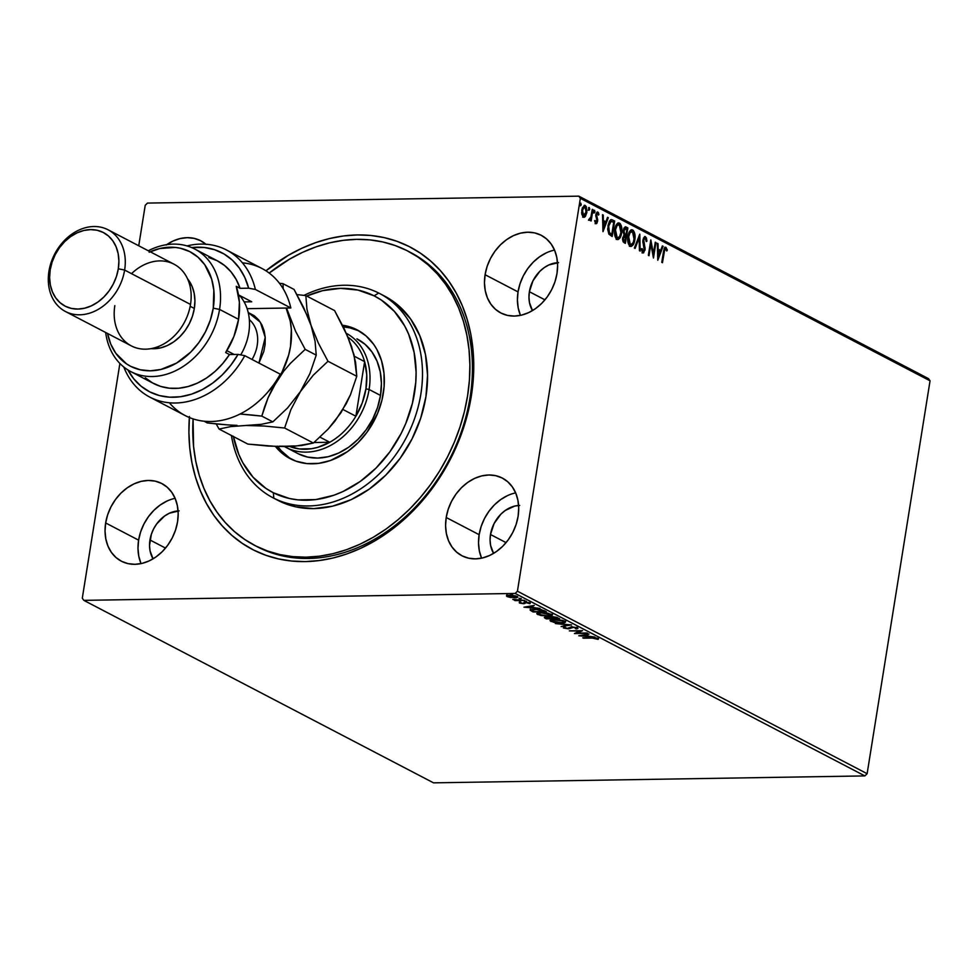 <?xml version="1.0" encoding="UTF-8"?>
<svg xmlns="http://www.w3.org/2000/svg" width="979" height="979" viewBox="0 0 979 979"><rect width="100%" height="100%" fill="white"/><g stroke="black" fill="none" stroke-linecap="round" stroke-linejoin="round"><path stroke-width="1.47" d="M189.436 416.503L188.91 432.326L189.755 447.819L191.97 462.834L195.519 477.238L200.377 490.871L206.508 503.61L213.826 515.346L222.282 525.943L231.79 535.317L242.254 543.357L253.573 550.014L265.652 555.203L278.354 558.887L291.571 561.028L305.167 561.591L319.007 560.588L332.982 558.018L346.933 553.906L360.725 548.301L374.247 541.24L387.354 532.821L399.909 523.092L411.816 512.164L422.952 500.134L433.195 487.138L442.459 473.273L450.658 458.686L457.695 443.524L463.532 427.921L468.084 412.037L471.327 396.018L473.212 380.023L473.738 364.2L472.881 348.695L470.679 333.68L467.118 319.289L462.259 305.656L456.141 292.905L448.81 281.181L440.354 270.583L430.858 261.209L420.395 253.157L409.063 246.5L396.997 241.311L384.294 237.628L371.078 235.498L357.482 234.936L343.629 235.939L329.666 238.509L315.715 242.621L301.911 248.225L288.401 255.274L265.921 270.791A170.517 133.756 117.6 0 1 416.283 250.526A170.517 133.756 117.6 0 1 471.327 396.018L470.067 397.401A165.904 130.146 -62.4 0 0 409.332 251.848A165.904 130.146 117.6 0 1 410.605 252.496A165.904 130.146 117.6 0 1 470.067 397.401A165.904 130.146 117.6 0 1 257.11 546.674L254.626 545.376A165.904 130.146 117.6 0 1 193.071 418.89L193.597 446.62L195.763 461.219L199.226 475.231L203.975 488.484L209.934 500.869L217.081 512.274L225.317 522.578L234.568 531.683L244.762 539.502L255.788 545.964A165.904 130.146 117.6 0 1 254.577 545.34M515.652 492.878A43.786 34.338 -62.4 0 0 479.147 534.693L446.204 517.499A43.786 34.338 117.6 0 1 502.398 478.107A43.786 34.338 117.6 0 1 518.099 516.349L518.711 508.174L517.928 500.342L515.762 493.147L512.311 486.857L507.709 481.729L502.105 477.96L495.753 475.684L488.864 474.986L481.729 475.904L474.595 478.401L467.766 482.378L461.476 487.677L455.994 494.101L451.515 501.407L448.198 509.313L446.204 517.499L445.58 525.674L446.363 533.506L448.529 540.702L451.98 546.98L456.593 552.107L462.186 555.888L468.549 558.165L475.427 558.862L482.574 557.944L489.696 555.448L496.537 551.471L502.814 546.172L508.309 539.747L512.788 532.441L516.092 524.536L518.099 516.349A43.786 34.338 117.6 0 1 461.892 555.742A43.786 34.338 117.6 0 1 446.204 517.499L479.147 534.693A43.786 34.338 -62.4 0 0 481.582 558.165M166.638 244.689A43.786 34.338 117.6 0 1 200.756 240.785A43.786 34.338 117.6 0 1 205.835 244.224M175.119 498.335A43.786 34.338 -62.4 0 0 138.602 540.151L105.659 522.957A43.786 34.338 117.6 0 1 161.865 483.565A43.786 34.338 117.6 0 1 177.554 521.807L178.178 513.632L177.383 505.8L175.229 498.605L171.778 492.327L167.164 487.199L161.572 483.418L155.208 481.142L148.331 480.444L141.184 481.362L134.062 483.859L127.221 487.836L120.943 493.135L115.449 499.571L110.97 506.865L107.666 514.77L105.659 522.957L105.047 531.132L105.83 538.964L107.984 546.16L111.447 552.45L116.048 557.577L121.641 561.346L128.004 563.623L134.894 564.32L142.028 563.402L149.163 560.906L155.991 556.929L162.281 551.63L167.764 545.205L172.243 537.899L175.547 530.006L177.554 521.807A43.786 34.338 117.6 0 1 121.359 561.2A43.786 34.338 117.6 0 1 105.659 522.957L138.602 540.151A43.786 34.338 -62.4 0 0 141.049 563.623M554.542 250.086A43.786 34.338 -62.4 0 0 518.038 291.901L485.094 274.72A43.786 34.338 117.6 0 1 541.289 235.327A43.786 34.338 117.6 0 1 556.978 273.557L557.602 265.395L556.818 257.55L554.652 250.355L551.201 244.077L546.588 238.949L540.995 235.168L534.632 232.892L527.754 232.207L520.608 233.124L513.486 235.609L506.645 239.586L500.367 244.897L494.884 251.322L490.393 258.627L487.089 266.521L485.094 274.72L484.47 282.882L485.254 290.714L487.42 297.91L490.871 304.2L495.484 309.327L501.077 313.096L507.44 315.385L514.318 316.07L521.464 315.152L528.587 312.656L535.427 308.691L541.705 303.38L547.188 296.955L551.679 289.649L554.983 281.756L556.978 273.557A43.786 34.338 117.6 0 1 500.783 312.95A43.786 34.338 117.6 0 1 485.094 274.72L518.038 291.901A43.786 34.338 -62.4 0 0 520.473 315.373M558.568 262.629L548.815 264.966L544.14 267.683L539.833 271.318L533.017 280.716L529.382 291.718L528.966 297.31L529.492 302.67L532.49 310.6A29.957 23.496 117.6 0 1 529.382 291.718L544.948 299.843L529.382 291.718A29.957 23.496 117.6 0 1 557.492 262.678M179.145 510.879L169.379 513.216L164.705 515.933L156.652 523.961L153.593 528.954L151.329 534.363L149.53 545.56L150.068 550.92L153.067 558.838A29.957 23.496 117.6 0 1 149.958 539.967L165.512 548.093L149.958 539.967A29.957 23.496 117.6 0 1 178.068 510.928M519.69 505.421L514.795 506.045L505.25 510.475L500.954 514.097L494.126 523.496L490.491 534.51L490.075 540.102L490.614 545.462L493.6 553.38A29.957 23.496 117.6 0 1 490.491 534.51L506.057 542.623L490.491 534.51A29.957 23.496 117.6 0 1 518.601 505.47M928.508 378.64L578.809 196.155L147.462 203.081L578.809 196.155L580.351 198.333L930.05 380.819L867.125 773.691L517.426 591.206L580.351 198.333L517.426 591.206L515.174 593.445L864.873 775.919L433.526 782.845L83.827 600.36L515.174 593.445L83.827 600.36L82.297 598.181L119.891 363.454L82.297 598.181L83.827 600.36L433.526 782.845L864.873 775.919L515.174 593.445L517.426 591.206L867.125 773.691L864.873 775.919L867.125 773.691L930.05 380.819L580.351 198.333L578.809 196.155L928.508 378.64L930.05 380.819L928.508 378.64M510.561 597.508L517.781 596.994L511.503 595.232L507.367 595.416L506.681 596.284L514.66 597.802C517.426 597.765 518.246 597.3 517.132 596.407L509.655 595.183L506.877 595.587L507.122 596.566L510.561 597.508M524.695 600.445L512.788 599.417L515.762 600.225L514.342 600.249L515.027 600.604L524.695 600.445L512.8 599.356L515.762 600.225L514.342 600.249L515.027 600.604L524.695 600.445M519.58 603.076L523.789 603.7L526.506 602.623L530.153 603.407L527.106 602.342L522.688 603.358L519.641 602.366L519.58 603.076L519.69 602.366L519.58 603.076L523.422 603.713L526.212 602.623L529.81 603.725L529.725 602.978L525.49 602.269L522.688 603.358L519.641 602.366L519.58 603.076L519.69 602.366M544.361 610.7L536.981 609.085L530.153 610.039L533.176 611.997L546.417 611.777L534.51 609.036L530.202 610.186L533.176 611.997L546.417 611.777L544.361 610.7M559.609 618.667L553.453 616.746L544.324 617.578L546.368 618.875L559.609 618.667L551.985 616.709L550.002 617.492L546.343 617.1L545.107 618.226L546.368 618.875L559.609 618.667M571.552 624.896L555.35 623.562L568.297 624.92L561.151 626.584L571.552 624.896L555.35 623.562L568.297 624.92L561.151 626.584L571.552 624.896M587.008 632.96L577.157 633.119L582.578 630.647L569.337 630.868L579.886 631.063L574.453 633.535L587.694 633.315L577.157 633.119L582.578 630.647L569.337 630.868L579.886 631.063L574.453 633.535L587.008 632.96M592.246 638.075L598.108 639.385L597.961 638.492L595.33 637.818L582.75 637.867L592.307 637.708L598.108 639.385L597.961 638.492L591.695 637.721L583.435 638.222L592.246 638.075M578.773 635.787L594.853 637.06L588.954 636.264L586.47 634.967L589.052 634.037L578.773 635.787L594.853 637.06L588.954 636.264L586.47 634.967L589.052 634.037L578.773 635.787M577.512 627.82L572.054 626.903L567.918 628.42L565.14 628.114L565.421 627.355L564.075 627.098L563.292 627.869L568.726 628.787L573.731 627.294L576.203 627.869L575.383 628.628L576.607 628.91L577.953 628.359L577.512 627.82L572.054 626.903L567.477 628.445L564.075 627.098L563.537 628.029L568.224 628.799L572.715 627.258L576.203 627.869L575.383 628.628L576.607 628.91L577.512 627.82L577.977 628.31M561.236 623.036L565.556 621.946L562.521 620.368L554.958 619.474L549.978 620.588L553.833 622.35L561.236 623.036C565.03 622.999 566.192 622.363 564.712 621.151L554.347 619.487L549.978 620.515L550.847 621.396L561.236 623.036M548.044 616.158L552.364 615.057L547.946 613.184L540.567 612.609L536.786 613.711L540.653 615.461L548.044 616.158C551.838 616.109 553 615.485 551.52 614.261L541.154 612.597L536.786 613.625L537.655 614.518L548.044 616.158M523.961 607.188L540.053 608.461L534.155 607.665L531.658 606.368L534.253 605.438L523.961 607.188L540.053 608.461L534.155 607.665L531.658 606.368L534.253 605.438L523.961 607.188M525.931 601.596L524.193 601.082L526.457 601.277M520.693 598.867L518.968 598.353L521.232 598.548M512.164 594.412L510.438 593.898L512.702 594.094M145.222 205.309L138.737 245.79L145.222 205.309L147.462 203.081L145.222 205.309M583.472 217.289L584.989 215.882L586.066 212.59L584.757 216.249L585.515 216.237L586.825 212.578L586.066 212.59L586.825 212.578L585.246 205.455L584.194 205.357L585.246 205.455L581.82 209.971L581.832 214.328L583.374 217.142L585.515 216.237L586.898 212.064L586.262 206.569L584.659 205.284L582.285 208.05L581.685 213.251L583.105 216.971L584.512 217.191L585.515 216.237L582.615 217.154M589.236 220.202L590.729 218.966L589.97 218.978L590.729 218.966L591.34 215.037L590.459 220.63L591.145 220.985L592.956 209.69L592.271 209.335L590.827 217.314L588.783 219.553L589.676 220.238L590.729 218.966L591.145 220.985L592.956 209.69L592.271 209.335L590.937 216.946L588.783 219.553L589.493 220.275M594.571 220.605L596.015 222.233L595.33 220.593L594.779 221.352L595.832 223.653L596.982 223.175L597.704 219.981L596.566 214.829L597.594 213.41L598.426 215.123L598.573 212.884L597.153 212.002L595.978 213.973L596.921 221.058L596.174 222.282L595.33 220.593L594.779 221.352L596.199 223.738M612.609 219.945L610.615 219.798L609.305 221.376L607.726 228.792L608.828 234.116L612.193 236.477L614.665 221.021L611.337 219.59L608.008 225.708L608.828 234.116L612.193 236.477L614.665 221.021L613.723 222.245L613.906 221.034L612.609 219.945M626.083 226.981L625.091 226.895L626.083 226.981L623.293 230.273L624.051 234.96L622.693 237.811L624.125 242.706L625.385 243.355L627.857 227.911L625.618 226.822L623.941 228.107L623.17 231.546L624.051 234.96L622.583 239.561L623.133 241.825L625.385 243.355L627.857 227.911L626.903 229.123L627.857 227.911L625.434 226.81M639.801 234.14L634.368 248.042L635.114 248.433L639.14 237.836L639.422 250.685L640.168 251.077L639.801 234.14L634.368 248.042L635.114 248.433L639.14 237.836L639.422 250.685L640.168 251.077L639.801 234.14M655.257 242.205L653.421 253.696L650.827 239.892L648.355 255.348L649.028 255.703L650.876 244.175L653.47 258.015L655.942 242.559L655.257 242.205L653.005 256.168L653.409 253.708L650.827 239.892L648.355 255.348L649.028 255.703L650.876 244.175L653.47 258.015L655.942 242.559L655.257 242.205M665.084 247.32L665.928 247.344L663.444 251.909L661.767 262.348L662.453 262.702L664.741 249.559L665.793 249.009L666.785 251.003L667.323 250L665.928 247.344L664.166 248.58L661.767 262.348L662.453 262.702L664.092 252.423L663.358 252.435L665.683 248.935L666.785 251.003L667.323 250L665.928 247.344L664.704 247.234M657.79 260.267L663.101 246.304L662.367 245.913L660.654 250.391L658.169 249.094L658.047 243.661L657.313 243.269L657.79 260.267L663.101 246.304L662.367 245.913L660.654 250.391L658.169 249.094L658.047 243.661L657.313 243.269L657.79 260.267M644.635 236.649L645.491 236.673L643.546 237.885L642.836 241.36L644.243 250.171L643.203 251.358L642.224 248.715L641.539 249.388L642.297 252.349L643.582 252.912L645.112 248.85L643.717 239.794L645.283 238.289L646.262 241.593L646.935 241.091L646.397 237.873L644.733 236.685L646.177 241.103L646.935 241.091L645.026 236.551M631.467 229.832L632.691 230.004C630.219 229.796 628.653 231.913 627.98 236.355C627.221 240.785 627.943 244.089 630.133 246.267C632.605 246.414 634.159 244.273 634.82 239.831L634.527 232.769L633.437 230.603L631.871 229.784L630.305 230.616L628.616 233.687L627.955 242.119L629.375 245.668L631.528 246.329L633.964 243.122L634.82 239.831L634.074 239.843C633.401 244.285 631.847 246.427 629.387 246.28M618.287 222.955L619.499 223.114C617.027 222.918 615.461 225.035 614.8 229.465C614.041 233.908 614.751 237.212 616.954 239.39C619.413 239.537 620.967 237.383 621.628 232.953L621.335 225.892L620.245 223.714L618.679 222.906L617.113 223.726L615.424 226.81L614.763 235.241L616.183 238.778L618.336 239.451L620.772 236.245L621.628 232.953L620.882 232.965C620.221 237.395 618.655 239.549 616.195 239.402M602.978 231.668L608.302 217.705L607.555 217.314L605.854 221.792L603.358 220.495L603.248 215.062L602.501 214.67L602.978 231.668L608.302 217.705L607.555 217.314L605.854 221.792L603.358 220.495L603.248 215.062L602.501 214.67L602.978 231.668M594.155 212.896L594.938 211.905L594.29 210.326L594.155 212.896L594.963 211.684L594.437 210.289L593.8 212.235L594.29 212.932L594.828 212.333L594.18 211.917L593.409 212.908M588.93 210.167L589.701 209.176L589.064 207.597L588.93 210.167L589.737 208.955L589.211 207.56L588.575 209.506L589.064 210.204L589.603 209.604L588.954 209.188L588.171 210.179M580.4 205.725L581.171 204.733L580.535 203.155L580.4 205.725L581.208 204.501L580.682 203.106L580.045 205.064L580.535 205.761L581.073 205.162L580.425 204.746L579.641 205.737M206.055 244.407L200.462 240.638L194.099 238.362L187.209 237.664L180.075 238.582L172.94 241.079L166.112 245.056M546.429 252.802L539.588 256.779L533.31 262.078L527.828 268.503L523.337 275.809L520.033 283.714L518.038 291.901L517.414 300.076L518.197 307.908L520.363 315.103M167.005 501.052L160.164 505.029L153.887 510.328L148.392 516.753L143.913 524.059L140.609 531.964L138.602 540.151L137.99 548.326L138.773 556.158L140.927 563.353M507.538 495.594L500.71 499.571L494.419 504.87L488.937 511.295L484.446 518.601L481.142 526.494L479.147 534.693L478.523 542.856L479.306 550.7L481.472 557.895M665.928 247.344L665.169 247.357L667.323 250L666.466 250.183L665.047 247.308M665.255 248.935L663.627 250.844M663.542 251.248L664.251 249.155L665.683 248.935M657.313 243.673L658.047 243.661L657.313 243.673M657.435 249.107L660.654 250.391L657.435 249.119M662.232 246.255L663.101 246.304L662.355 246.316L657.643 258.676L662.232 246.255M658.329 256.51L658.206 250.832L657.472 250.844L660.115 251.823L658.329 256.51L657.594 256.522L658.329 256.51L658.206 250.832L660.115 251.823L658.329 256.51M655.208 242.572L655.942 242.559L655.208 242.572M650.142 244.187L650.876 244.175L650.142 244.187M650.533 241.727L652.663 253.708L653.421 253.696L652.663 253.708L650.533 241.727M641.478 248.727L642.346 251.322L643.105 251.309L642.224 248.715L641.539 249.388L642.836 252.9L645.002 250.122L644.243 250.122L645.002 250.122L645.026 247.577L644.268 247.589L643.582 244.958L644.268 247.589L645.026 247.577L642.983 242.706L643.582 244.958L644.341 244.946L643.607 241.886L642.848 241.899L643.607 241.886L643.619 240.259L642.897 240.271L645.283 238.289L646.262 241.593L646.935 241.091L646.226 241.103M644.39 238.24L645.283 238.289M644.525 238.301L642.86 240.271M642.824 252.925L644.243 250.122L642.077 252.912M645.491 236.673L642.946 239.879L644.304 249.829L642.836 251.322M646.128 240.43L644.512 236.6M642.542 251.395L641.526 249.107M642.909 240.039L644.243 238.215M639.079 235.682L639.116 237.836L639.079 235.682M638.381 237.848L639.14 237.836L638.381 237.848L634.478 248.103L638.381 237.848M630.133 246.267L630.917 246.463M630.537 246.427L632.41 244.762L634.062 239.843L634.82 239.831C635.555 235.45 634.845 232.17 632.691 230.004L631.834 229.784M632.691 230.004L631.932 230.004L634.27 235.706L633.315 231.57L631.112 229.796M628.004 236.172L629.534 232.353L631.418 231.485M630.268 244.836L628.738 243.808L627.882 241.323L629.607 244.677L630.366 244.664L628.665 236.71L627.931 236.722L628.665 236.71C629.191 233.124 630.452 231.411 632.458 231.595L634.135 239.488C633.609 243.049 632.348 244.774 630.366 244.664L630.598 244.762M631.051 231.436L633.352 232.5L634.343 237.212L633.266 242.596L630.684 244.787L628.775 241.972L628.579 237.273L629.999 232.757L632.458 231.595M631.7 231.607C629.705 231.423 628.432 233.137 627.906 236.722M623.195 232.402L623.843 233.969L625.654 234.703L624.602 233.957L623.966 230.628L626.144 228.731L626.927 229.135L625.997 234.874L624.896 234.715L625.997 234.874L625.728 236.453L625.985 234.887L623.843 233.969L623.158 232.023M622.583 239.635L624.247 241.042L623.39 238.142L625.752 236.465L624.957 241.421L623.488 241.054L624.957 241.421L624.688 243L624.945 241.421L623.011 240.675L622.546 239.06M625.324 226.993L627.098 227.923L625.324 226.993M623.268 230.359L624.7 228.499M622.681 237.873L623.672 236.11L625.752 236.465L624.957 241.421L622.656 238.154L624.418 236.098L625.397 236.282M624.639 236.294L622.632 238.154M623.966 230.628L623.244 230.64L625.104 228.511L626.927 229.135L625.997 234.874L624.21 233.308L623.966 230.628M624.981 228.56L626.144 228.731M625.385 228.743L623.219 230.64M616.954 239.39L617.725 239.586M617.345 239.537L619.23 237.873L620.87 232.965L621.628 232.953C622.363 228.572 621.653 225.292 619.499 223.114L618.655 222.906M619.499 223.114L618.74 223.126L621.078 228.829L620.123 224.693L617.92 222.918M614.824 229.282L616.342 225.464L618.226 224.607M617.076 237.946L615.314 236.502L614.518 232.133M617.174 237.787L615.473 229.832L614.739 229.845L615.473 229.832C615.999 226.235 617.272 224.534 619.266 224.717L620.943 232.598C620.417 236.172 619.156 237.897 617.174 237.787L616.415 237.799L617.174 237.787L615.583 235.095L615.473 229.832L617.1 225.451L619.266 224.717L620.723 226.957L621.029 232.047L619.621 236.563L617.406 237.885M614.555 233.357L617.027 237.946M618.508 224.729C616.513 224.546 615.24 226.247 614.714 229.845M607.726 229.539L608.669 232.855L611.765 234.532L609.427 232.843L608.681 226.063L611.116 221.315L613.735 222.257L611.496 236.11L611.753 234.532L608.473 232.549L607.702 228.768M608.008 225.611L608.938 222.686L610.468 221.303M610.749 221.315L613.735 222.257L611.765 234.532L609.06 232.194L608.681 226.063L607.947 226.076L611.116 221.315L610.358 221.327L607.935 226.076M602.513 215.074L603.248 215.062L602.513 215.074M602.623 220.508L605.854 221.792L602.623 220.52M607.433 217.656L608.302 217.705L607.543 217.717L602.831 230.077L607.433 217.656M603.529 227.911L603.394 222.233L602.66 222.245L605.303 223.224L603.529 227.911L602.795 227.923L603.529 227.911L603.394 222.233L605.303 223.224L603.529 227.911M597.263 213.459L595.795 216.004L596.554 215.992L596.566 214.829L595.832 214.842L597.692 213.446L598.426 215.123L598.989 214.291L597.08 212.039L598.989 214.291L597.08 212.039L597.826 212.027L595.868 214.536L596.921 221.058L595.575 222.245M594.816 221.572L596.015 222.233M595.868 214.536L597.692 213.446M597.092 217.534L595.795 216.004L597.092 217.534L596.333 217.546L596.909 219.516L597.667 219.504L597.092 217.534M595.832 223.653L597.606 221.364L597.667 219.504L596.909 219.516L596.86 221.376L597.606 221.364L595.085 223.665M595.697 223.689L596.909 220.924M596.945 220.459L595.758 215.723M594.571 210.326L593.8 211.317M593.812 210.338L594.18 211.917L594.938 211.905M593.898 212.7L594.045 210.583M589.125 220.14L589.97 218.978L588.489 220.214M589.346 207.597L588.563 208.588M588.587 207.609L588.954 209.188L589.701 209.176M588.673 209.971L588.807 207.854M583.374 217.142L584.01 217.301M585.246 205.455L584.585 205.284M586.201 209.469L584.487 205.468L586.127 208.845M581.807 209.959L582.799 207.413L584.047 206.777M583.729 215.735L582.432 215.429L581.624 212.676M583.594 215.759L582.505 210.314L581.771 210.326L585.026 206.85L586.14 212.21L582.848 215.772L583.594 215.759L582.444 210.693L584.145 206.863L585.43 207.181L586.176 209.114L585.601 214.193L583.643 215.784M581.697 213.349L583.264 215.882M584.206 206.826L585.026 206.85M584.267 206.863L581.746 210.326M580.816 203.142L580.045 204.134M580.058 203.155L580.425 204.746L581.171 204.733M580.143 205.517L580.278 203.412M617.859 224.558L619.266 224.717M598.108 639.385L597.961 638.492M597.9 638.467L596.957 638.357L597.9 638.467M581.905 635.701L585.479 634.612L587.314 636.13L587.412 635.457L587.314 636.13L581.905 635.701L585.405 635.138L587.314 636.13L581.905 635.701M577.243 632.605L576.252 632.618L577.243 632.605M580.939 630.672L577.304 632.238L577.157 633.119L577.304 632.238L580.939 630.672M577.647 626.939L576.607 628.91L576.496 627.967L577.61 627.796M576.203 627.869L575.383 628.628M571.785 626.511L569.888 628.591L570.023 627.698L568.358 627.918M564.699 627.502L563.782 627.184M563.671 627.233L563.537 628.029L563.671 627.233M564.075 627.098L563.537 628.029M564.907 628.004L565.421 627.355M563.684 627.135L564.834 627.539M568.86 627.894L570.977 626.964M551.532 620.723L555.081 619.474L563.463 620.637L563.892 622.069L561.457 622.656L552.168 621.359C551.006 620.38 551.96 619.866 555.02 619.842L563.378 621.175C564.528 622.154 563.586 622.656 560.539 622.681L550.981 620.515L550.847 621.396L550.357 620.099M565.691 621.114L565.544 622.008L564.712 621.151M565.311 621.543L563.99 621.946M550.345 620.099L551.96 620.919M563.537 622.02L565.532 621.384M552.168 621.359L551.715 619.683M563.378 621.175L564.026 621.849L564.173 620.894M546.478 618.202L546.368 618.875L546.478 618.202M544.862 617.113L545.866 617.663L545.254 617.333L545.107 618.226L545.022 617.211M544.324 617.565L545.107 618.226M550.051 616.329L550.002 617.492M547.041 618.495L546.331 618.128L547.114 617.113L550.932 618.251L551.079 617.37L551.287 618.434L551.397 617.688L551.287 618.434L547.041 618.495L546.331 618.128L547.053 617.455L551.287 618.434L547.041 618.495M552.645 618.41L551.263 617.431L552.719 616.709L556.88 617.345L557.565 618.324L557.675 617.663L557.565 618.324L552.645 618.41L551.373 617.663L552.67 617.064L557.565 618.324L552.645 618.41M546.331 618.128L545.915 617.639L547.053 617.455M538.352 613.882L537.655 614.518L537.165 613.221L538.768 614.041M552.499 614.237L552.364 615.118L551.52 614.261M552.119 614.653L550.798 615.069M550.345 615.142L552.34 614.506M550.186 614.298L550.333 615.399L546.355 615.803L540.775 615.093L538.352 613.833L541.889 612.597L550.186 614.298C551.348 615.265 550.394 615.767 547.359 615.803L538.976 614.482C537.814 613.49 538.768 612.989 541.84 612.952L550.834 614.959L550.834 614.31M538.976 614.482L538.523 612.805M533.286 611.324L533.176 611.997L533.286 611.324M531.952 610.504L531.83 611.288L531.952 610.504M530.288 609.073L530.202 610.186M544.373 611.447L533.849 611.618L531.744 610.113L535.244 609.036L541.546 609.684L544.373 611.447L544.483 610.774L544.373 611.447L533.849 611.618L532.478 610.859L531.805 610.358L536.651 609.403L544.373 611.447M531.878 609.219L531.805 610.358M527.106 607.102L530.679 606.013L532.503 607.531L532.613 606.858L532.503 607.531L527.106 607.102L530.594 606.539L532.503 607.531L527.106 607.102M524.352 601.534L525.625 601.387M529.81 603.725L529.725 602.978M525.319 602.281L525.185 603.125L525.319 602.281M525.331 602.232L524.695 603.578L524.83 602.685L523.557 602.831L525.331 602.232M506.816 595.403L507.917 595.978L507.257 595.685L507.122 596.566L507.012 594.706M506.877 595.587L507.122 596.566M517.769 597.055L517.132 596.407M517.414 596.566L516.398 596.811M507.917 595.978L508.762 596.235M516.361 596.811L517.475 596.541M508.309 596.554L508.015 595.954L510.402 595.183L516.019 595.966L516.386 596.884L513.987 597.435L508.309 596.554L510.34 595.538L515.945 596.431L513.987 597.435L510.279 597.129L507.979 596.333L508.04 595.232M551.373 617.663L551.397 616.55M255.898 546.025A165.904 130.146 -62.4 0 0 470.067 397.401L471.327 396.018A170.517 133.756 117.6 0 1 312.509 561.248A170.517 133.756 117.6 0 1 189.363 417.519M233.345 436.267L238.815 454.44L242.792 462.7L253.047 477.177L266.007 488.46L273.361 492.767L289.441 498.507L298.008 499.877L315.813 499.571L333.925 495.227L342.87 491.58L360.137 481.521L375.997 468.109L389.862 451.857L401.17 433.403L405.734 423.564L412.453 403.128L415.769 382.361L416.099 372.106L414.093 352.318L408.622 334.145L404.645 325.885L394.39 311.42L381.431 300.125L374.076 295.817L378.714 293.039A115.216 90.374 -62.4 0 0 304.016 295.364A115.216 90.374 117.6 0 1 378.714 293.039L374.076 295.817A110.603 86.764 117.6 0 1 401.17 433.403A110.603 86.764 117.6 0 1 273.361 492.767L273.802 498.189A115.216 90.374 -62.4 0 0 406.934 436.353A115.216 90.374 -62.4 0 0 378.714 293.039A115.216 90.374 117.6 0 1 379.558 293.48A115.216 90.374 117.6 0 1 406.652 436.891A115.216 90.374 117.6 0 1 273.802 498.189L278.868 500.832A115.216 90.374 -62.4 0 0 411.718 439.534A115.216 90.374 -62.4 0 0 384.625 296.123L379.558 293.48M298.142 453.718A64.516 50.614 117.6 0 0 372.546 419.391A64.516 50.614 117.6 0 0 357.372 339.077A64.516 50.614 117.6 0 0 356.894 338.832L365.143 344.388L371.947 351.938L377.05 361.19L380.244 371.787L381.406 383.327L380.501 395.369L377.564 407.448L372.705 419.085L366.097 429.854L358.02 439.338L348.769 447.158L338.697 453.032L328.198 456.716L317.673 458.074L307.528 457.071L298.142 453.718A64.516 50.614 117.6 0 1 297.677 453.473L286.272 447.525A64.516 50.614 117.6 0 1 284.669 446.644A64.516 50.614 -62.4 0 0 369.095 389.483L365.938 388.847A62.215 48.803 117.6 0 1 355.879 416.234A62.215 48.803 117.6 0 1 329.764 442.263A62.215 48.803 117.6 0 1 289.833 446.534L299.305 448.933L311.432 448.737L317.612 447.391L329.764 442.263L314.002 442.52L329.764 442.263A62.215 48.803 -62.4 0 0 355.879 416.234L362.242 402.92L365.938 388.847L366.746 374.822L364.629 361.643L355.879 416.234L342.98 409.503L355.879 416.234L364.629 361.643A62.215 48.803 117.6 0 1 365.938 388.847L369.095 389.483A64.516 50.614 117.6 0 1 286.272 447.525M290.677 458.918A72.581 56.941 117.6 0 1 290.139 458.649A72.581 56.941 117.6 0 1 275.454 446.461L285.844 456.092L295.817 461.121L306.843 463.581L318.53 463.385L330.412 460.534L347.618 451.539L358.033 442.741L367.125 432.069L377.539 413.505L381.957 400.093L384.123 386.46L383.976 373.134L381.516 360.627L376.829 349.405L373.709 344.412L366.048 335.919L356.772 329.678A72.581 56.941 117.6 0 1 357.298 329.947A72.581 56.941 117.6 0 1 374.37 420.297A72.581 56.941 117.6 0 1 290.677 458.918M342.491 325.236A72.581 56.941 117.6 0 1 356.772 329.678L342.491 325.236M359.171 330.988A72.581 56.941 -62.4 0 0 343.323 326.888L350.017 327.892L359.171 330.988M277.816 446.546A72.581 56.941 -62.4 0 0 292.06 459.592M406.86 250.551A165.904 130.146 117.6 0 1 408.072 251.175A165.904 130.146 117.6 0 1 447.097 457.695A165.904 130.146 117.6 0 1 255.788 545.964L267.536 551.006L279.896 554.579L292.758 556.635L305.986 557.173L319.472 556.182L333.056 553.661L346.627 549.66L360.052 544.189L373.207 537.312L385.946 529.101L398.172 519.629L409.748 508.982L420.566 497.271L430.527 484.617L439.534 471.119L447.501 456.924L454.342 442.165L459.995 426.979L464.425 411.523L467.558 395.932L469.394 380.366L469.883 364.971L469.051 349.907L466.885 335.295L463.41 321.296L458.674 308.042L452.702 295.646L445.567 284.253L437.332 273.949L428.08 264.832L417.886 257.012L406.86 250.551A165.904 130.146 117.6 0 0 269.176 273.055L289.441 259.215L302.584 252.337L316.009 246.867L329.593 242.853L343.176 240.344L356.65 239.353L369.891 239.879L382.74 241.948L395.112 245.521L406.86 250.551M272.957 497.76L278.024 500.404A115.216 90.374 -62.4 0 0 278.868 500.832L273.802 498.189A115.216 90.374 117.6 0 1 272.957 497.76A115.216 90.374 117.6 0 1 231.436 435.508A115.216 90.374 -62.4 0 0 273.802 498.189L273.361 492.767A110.603 86.764 117.6 0 1 233.394 436.536M374.076 295.817L358.008 290.09L340.606 288.352L322.568 290.69L306.708 296.05A110.603 86.764 117.6 0 1 374.076 295.817M278.868 500.832L295.609 506.816L313.733 508.615L332.53 506.18L351.277 499.596L369.254 489.121L385.787 475.145L400.215 458.233L412 438.996L420.689 418.204L425.938 396.642L427.542 375.141L425.461 354.533L419.758 335.601L410.666 319.081L398.514 305.607L383.78 295.682M277.534 446.155L281.144 450.67L289.649 458.074M380.488 395.43L369.095 389.483L380.488 395.43M346.346 333.325A64.516 50.614 117.6 0 1 369.095 389.483A64.516 50.614 -62.4 0 0 346.346 333.325M348.022 337.192A62.215 48.803 117.6 0 1 364.629 361.643A62.215 48.803 -62.4 0 0 348.022 337.192M320.011 437.172L329.764 442.263L320.011 437.172M354.374 356.283L364.629 361.643L354.374 356.283M242.4 262.825A82.958 65.067 117.6 0 1 290.849 307.969A82.958 65.067 -62.4 0 0 262.005 268.515L226.528 250.012A82.958 65.067 117.6 0 1 255.372 289.454L290.849 307.969L247.112 308.666L290.849 307.969L255.372 289.454A82.958 65.067 -62.4 0 0 187.013 245.913A82.958 65.067 117.6 0 1 226.528 250.012M130.831 371.616L153.63 383.511A69.13 54.224 -62.4 0 0 229.465 354.545L225.659 352.562A69.13 54.224 -62.4 0 0 238.57 319.338L219.565 309.413A69.13 54.224 117.6 0 1 130.831 371.616A69.13 54.224 117.6 0 1 105.659 332.493A69.13 54.224 -62.4 0 0 161.596 375.508A69.13 54.224 -62.4 0 0 219.565 309.413L213.251 308.152A64.516 50.614 117.6 0 1 160.923 369.45A64.516 50.614 117.6 0 1 107.555 333.472M65.471 311.518A46.086 36.15 117.6 0 1 48.95 271.269A46.086 36.15 117.6 0 1 108.106 229.796A46.086 36.15 117.6 0 1 124.627 270.057L190.513 304.432L124.627 270.057L118.312 268.784A41.473 32.54 117.6 0 1 77.892 309.07A41.473 32.54 117.6 0 1 50.198 269.886L48.95 271.269A46.086 36.15 -62.4 0 0 79.715 314.797A46.086 36.15 -62.4 0 0 124.627 270.057A46.086 36.15 117.6 0 1 65.471 311.518L131.357 345.893A46.086 36.15 -62.4 0 0 190.513 304.432A46.086 36.15 117.6 0 1 145.602 349.185A46.086 36.15 117.6 0 1 114.837 305.644M194.332 308.458L190.183 306.292L194.332 308.458L192.435 316.217L189.302 323.706L185.055 330.621L179.855 336.715L173.907 341.732L167.433 345.501L160.678 347.863L151.084 348.646A41.473 32.54 -62.4 0 0 194.332 308.458A41.473 32.54 -62.4 0 0 187.527 278.795L192.129 286.48L194.172 293.296L194.919 300.724L194.332 308.458M149.775 397.095L185.251 415.61A82.958 65.067 -62.4 0 0 280.239 374.174L244.762 355.671A82.958 65.067 117.6 0 1 149.775 397.095A82.958 65.067 117.6 0 1 123.819 367.027A82.958 65.067 -62.4 0 0 180.063 402.748A82.958 65.067 -62.4 0 0 244.762 355.671L238.044 354.41L229.465 354.545L222.759 363.527L215.062 371.408L206.581 377.98L197.538 383.058L188.176 386.509L178.741 388.247L169.502 388.21L160.678 386.424L152.528 382.911L145.259 377.784M127.772 369.707L133.695 378.751L141.074 386.203L149.701 391.857L159.344 395.553L169.722 397.193L180.54 396.728L191.505 394.17L202.31 389.593L212.639 383.119L222.221 374.945L230.763 365.277L238.044 354.41L229.465 354.545L225.659 352.562L233.895 336.507L238.57 319.338L239.378 302.23L236.269 286.345L240.075 288.328L248.642 288.193L244.823 277.498L239.329 268.062L232.341 260.145L224.032 253.977L214.646 249.718L204.44 247.503L191.713 247.589A78.344 61.457 117.6 0 1 248.642 288.193L255.372 289.454L248.642 288.193L240.075 288.328A69.13 54.224 -62.4 0 0 217.595 260.94L194.784 249.045A69.13 54.224 117.6 0 1 219.565 309.413L238.57 319.338A69.13 54.224 -62.4 0 0 236.269 286.345L240.075 288.328L236.22 279.517L231.007 271.844L224.595 265.517L217.13 260.708L208.833 257.538M107.543 333.435L110.725 344.045L115.816 353.309L126.572 363.907L130.856 366.427L140.23 369.781L150.374 370.808L160.899 369.45L176.514 363.111L190.734 352.11L198.823 342.638L205.431 331.869L210.301 320.231L213.251 308.152L219.565 309.413A69.13 54.224 -62.4 0 0 148.294 250.771A69.13 54.224 117.6 0 1 194.784 249.045M150.191 251.762A64.516 50.614 117.6 0 1 213.251 308.152L213.838 290.249L211.66 279.125L204.733 264.709L197.929 257.147L189.693 251.579L180.32 248.225L175.314 247.418L159.65 248.556L149.151 252.239M169.367 402.785A82.958 65.067 117.6 0 0 280.239 374.174L244.762 355.671L238.044 354.41A78.344 61.457 117.6 0 1 127.882 369.927M244.126 301.899L251.701 301.777L238.46 294.863L251.701 301.777L244.126 301.899M240.981 296.184L240.173 296.196L240.981 296.184M131.529 273.655A46.086 36.15 117.6 0 1 173.993 264.183A46.086 36.15 117.6 0 1 190.513 304.432A46.086 36.15 -62.4 0 0 173.993 264.183L108.106 229.796M118.312 268.784L118.9 261.05L118.153 253.622L116.109 246.806L112.83 240.858L108.461 236L103.162 232.427L97.141 230.261L90.619 229.612L83.851 230.481L77.096 232.843L70.623 236.612L64.675 241.629L59.474 247.724L55.228 254.638L52.095 262.127L50.198 269.886L49.611 277.62L50.357 285.048L52.401 291.864L55.668 297.812L60.037 302.67L65.348 306.256L71.369 308.409L77.892 309.07L84.659 308.189L91.402 305.827L97.888 302.07L103.835 297.041L109.036 290.959L113.283 284.032L116.415 276.555L118.312 268.784L124.627 270.057A46.086 36.15 -62.4 0 0 93.862 226.516A46.086 36.15 -62.4 0 0 48.95 271.269L50.198 269.886A41.473 32.54 117.6 0 1 90.619 229.612A41.473 32.54 117.6 0 1 118.312 268.784M248.213 312.534L260.341 322.201L265.223 337.363L258.933 363.062L263.767 351.583L265.101 344.486L265.236 337.498L264.159 330.902L261.907 324.918L258.578 319.815L254.295 315.752L248.213 312.534M234.14 354.471L226.859 350.666L234.14 354.471M353.603 354.227L348.218 337.657L334.61 310.6L305.827 295.585L306.965 309.34L311.028 325.358L303.637 307.528L294.067 289.441L283.017 283.677L283.188 288.793L283.017 283.677L294.067 289.441L307.675 316.498L311.028 325.358L315.079 341.365L316.229 355.132L309.927 373.562L300.418 391.576L313.219 375.251L327.989 361.275L318.408 343.188L311.028 325.358L306.965 309.34L305.827 295.585L334.61 310.6L344.192 328.675L351.571 346.517L355.622 362.524L356.772 376.291L327.989 361.275L318.408 343.188L311.028 325.358L315.079 341.365L316.229 355.132L309.927 373.562L300.418 391.576L287.606 407.9L272.847 421.876L261.234 424.335L245.962 425.473L264.428 426.049L284.608 428.007L290.91 409.589L300.418 391.576L313.219 375.251L327.989 361.275L356.772 376.291L350.47 394.708L346.187 403.801L334.867 421.215L328.161 429.047L313.39 443.034L284.608 428.007L290.91 409.589L300.418 391.576L287.606 407.9L272.847 421.876L261.234 424.335L230.689 426.599L219.076 429.059L216.175 423.907L219.076 429.059L247.858 444.087L219.076 429.059L230.689 426.599L245.962 425.473L264.428 426.049L284.608 428.007L313.39 443.034L301.777 445.494L286.504 446.62L268.038 446.045L247.858 444.087L277.608 446.534L294.006 445.934M305.827 295.585L296.955 294.606L305.827 295.585M348.597 339.383L354.019 354.79L356.772 376.291L350.47 394.708L340.961 412.734L328.161 429.047L313.39 443.034L294.679 446.265L279.186 446.179M217.509 424.042L207.315 422.928L204.048 421.215L207.315 422.928L227.495 424.886L217.509 424.042M237.065 425.388L227.495 424.886L237.065 425.388M267.769 392.126L277.608 379.668L282.136 371.849L288.646 355.096L290.518 346.444L291.326 329.336L290.261 321.173L286.076 308.042A69.13 54.224 117.6 0 1 288.218 313.451A69.13 54.224 117.6 0 1 277.608 379.668A69.13 54.224 117.6 0 1 267.769 392.126M272.395 388.577L283.714 371.176L290.42 363.344L305.179 349.368L295.597 331.294L286.529 308.03L295.597 331.294L305.179 349.368L316.229 355.132L305.179 349.368L290.42 363.344L283.714 371.176L277.608 379.668L268.099 397.682L272.395 388.577M264.599 406.934L268.099 397.682L261.809 416.112L264.599 406.934M251.615 414.998L261.809 416.112L272.847 421.876L261.809 416.112L241.617 414.154L251.615 414.998M240.026 414.044L241.617 414.154L240.026 414.044M283.017 283.677L279.431 283.261L283.017 283.677M252.044 359.464A32.258 25.307 -62.4 0 0 249.327 319.643M240.712 354.912A50.688 39.76 -62.4 0 0 239.463 295.389A50.688 39.76 117.6 0 1 240.712 354.912M594.314 212.932L593.555 212.945M589.077 210.204L588.318 210.216M580.547 205.761L579.801 205.774M598.414 639.018L598.561 638.124M596.872 638.92L597.019 638.039M576.46 628.163L576.607 627.27M564.663 627.735L564.81 626.854M545.866 617.712L546.001 616.831M519.274 602.709L519.408 601.828M520.547 602.819L520.681 601.938M530.153 603.443L530.288 602.562M528.831 603.297L528.978 602.403M506.498 595.942L506.645 595.061M408.072 251.175L410.605 252.496"/></g></svg>
